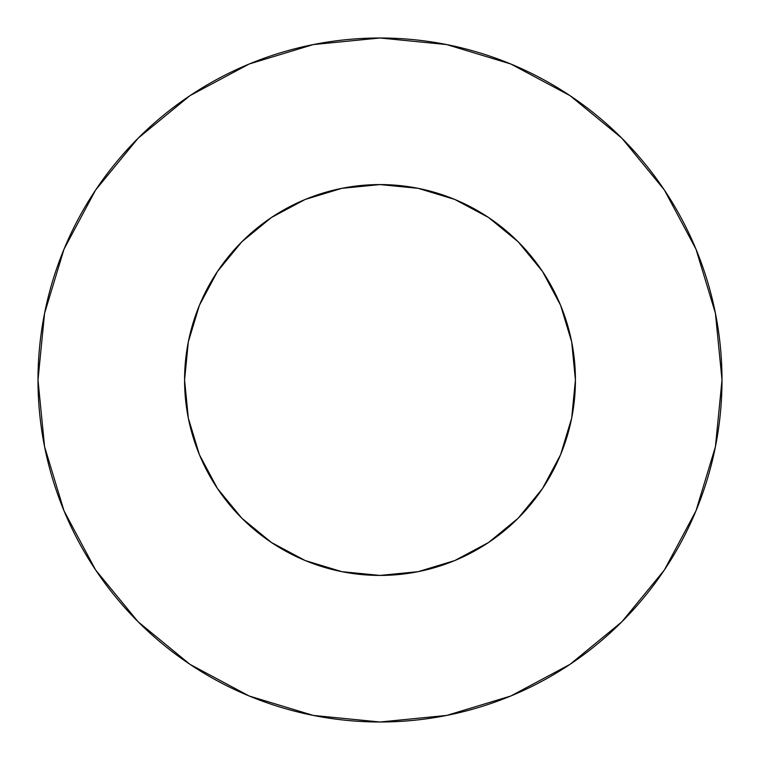 <?xml version="1.0" encoding="UTF-8"?>
<svg xmlns="http://www.w3.org/2000/svg" width="760" height="760" viewBox="0 0 760 760"><rect width="100%" height="100%" fill="white"/><g stroke="black" fill="none" stroke-linecap="round" stroke-linejoin="round"><path stroke-width="1.14" d="M184.575 380A195.424 195.424 0 0 1 380 184.575A195.424 195.424 0 0 1 575.424 380A195.424 195.424 0 0 1 380 575.424A195.424 195.424 0 0 1 184.575 380L188.328 418.123L199.443 454.784L217.502 488.575L241.813 518.187L271.424 542.497L305.216 560.557L341.876 571.672L380 575.424L418.123 571.672L454.784 560.557L488.575 542.497L518.187 518.187L542.497 488.575L560.557 454.784L571.672 418.123L575.424 380L571.672 341.876L560.557 305.216L542.497 271.424L518.187 241.813L488.575 217.502L454.784 199.443L418.123 188.328L380 184.575L341.876 188.328L305.216 199.443L271.424 217.502L241.813 241.813L217.502 271.424L199.443 305.216L188.328 341.876L184.575 380M38 380A342 342 0 0 1 380 38A342 342 0 0 1 722 380A342 342 0 0 1 380 722A342 342 0 0 1 38 380L44.574 446.719L64.03 510.881L95.636 570.01L138.168 621.832L189.99 664.364L249.119 695.97L313.281 715.426L380 722L446.719 715.426L510.881 695.97L570.01 664.364L621.832 621.832L664.364 570.01L695.97 510.881L715.426 446.719L722 380L715.426 313.281L695.97 249.119L664.364 189.99L621.832 138.168L570.01 95.636L510.881 64.03L446.719 44.574L380 38L313.281 44.574L249.119 64.03L189.99 95.636L138.168 138.168L95.636 189.99L64.03 249.119L44.574 313.281L38 380M664.364 189.99L621.832 138.168L570.095 95.703M189.99 95.636L138.168 138.168L95.703 189.905M95.636 570.01L138.168 621.832L189.905 664.297M570.01 664.364L621.832 621.832L664.297 570.095"/></g></svg>
